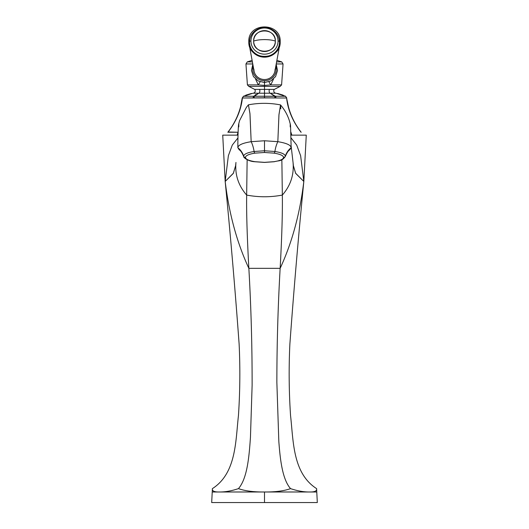 <?xml version="1.0" encoding="UTF-8"?>
<svg xmlns="http://www.w3.org/2000/svg" width="529" height="529" viewBox="0 0 529 529"><rect width="100%" height="100%" fill="white"/><g stroke="black" fill="none" stroke-linecap="round" stroke-linejoin="round"><path stroke-width="0.79" d="M291.162 146.262L293.046 162.449C294.15 174.755 290.586 185.626 282.341 195.075L281.858 159.738L282.341 195.075C270.445 197.324 258.555 197.324 246.659 195.075C258.555 197.324 270.445 197.324 282.341 195.075C282.598 212.585 281.871 237.012 280.145 268.342C281.871 237.012 282.598 212.585 282.341 195.075C290.586 185.626 294.15 174.755 293.046 162.449L291.162 146.262M293.39 165.729L295.711 173.426L303.825 181.467L300.631 155.711L296.716 145.098L291.109 137.97L296.716 145.098L300.631 155.711L303.825 181.467L295.585 173.188L293.39 165.729M237.931 137.937L232.304 145.052L228.376 155.671L225.175 181.467L233.289 173.426L235.61 165.729L233.415 173.188L225.175 181.467L222.729 135.146L225.175 181.467C230.518 235.636 235.167 289.852 239.128 344.128C240.265 367.972 240.034 391.804 238.447 415.615C235.544 440.875 236.45 473.21 212.4 488.624C236.45 473.21 235.544 440.875 238.447 415.615C240.034 391.804 240.265 367.972 239.128 344.128C235.167 289.852 230.518 235.636 225.175 181.467L228.376 155.671L232.304 145.052L237.931 137.937M235.65 165.359L235.954 162.449C234.85 174.755 238.414 185.626 246.659 195.075L247.142 159.738L246.659 195.075C246.402 212.585 247.129 237.012 248.855 268.342C236.966 242.718 229.077 213.756 225.175 181.467C229.077 213.756 236.966 242.718 248.855 268.342L280.145 268.342C292.034 242.718 299.923 213.756 303.825 181.467C299.923 213.756 292.034 242.718 280.145 268.342C277.983 306.278 276.885 344.319 276.859 382.474L278.823 441.391C280.132 458.788 282.228 479.214 290.547 488.624C297.47 490.945 303.877 492.069 309.769 491.99C314.801 492.069 317.076 490.945 316.6 488.624C292.55 473.21 293.456 440.869 290.553 415.615C288.966 391.804 288.735 367.972 289.872 344.128C293.833 289.852 298.482 235.636 303.825 181.467C298.482 235.636 293.833 289.852 289.872 344.128C288.735 367.972 288.966 391.804 290.553 415.615C293.456 440.869 292.55 473.21 316.6 488.624C317.076 490.945 314.801 492.069 309.769 491.99C303.877 492.069 297.47 490.945 290.547 488.624C282.228 479.214 280.132 458.788 278.823 441.391L276.859 382.474C276.885 344.319 277.983 306.278 280.145 268.342L248.855 268.342C251.09 307.223 252.174 346.224 252.121 385.337L250.455 437.212C249.166 455.899 247.413 478.322 238.453 488.624C244.894 490.945 253.576 492.069 264.5 491.99C275.444 492.069 284.126 490.945 290.547 488.624C284.126 490.945 275.444 492.069 264.5 491.99L316.772 491.99L316.6 488.624M240.993 150.917L237.838 147.657C237.905 125.34 239.048 119.541 238.784 126.94C239.048 119.541 237.905 125.34 237.838 147.657C238.176 145.052 242.619 143.061 251.169 141.686L249.933 113.371L248.412 104.841L249.979 113.828L251.169 141.686L264.5 140.76L277.831 141.686L278.948 114.866L280.529 104.914L280.806 108.809M290.368 124.408L289.475 121.042C287.869 115.858 285.376 111.077 281.997 106.699L280.562 104.94L278.975 114.542L277.831 141.686A18.37 8.874 -81.5 0 0 274.908 151.492L264.5 150.772L264.5 140.76L277.831 141.686C286.381 143.061 290.824 145.052 291.162 147.657A18.37 17.741 0 0 0 285.316 156.161C285.058 154.124 281.587 152.57 274.908 151.492L264.5 150.772L264.5 152.484L274.029 153.145A1.838 0.886 -81.5 0 0 274.908 151.492A1.838 0.886 98.5 0 1 274.029 153.145C280.145 154.131 283.319 155.559 283.557 157.417C283.319 159.282 280.139 160.704 274.029 161.689L264.5 162.35L254.971 161.689C248.855 160.704 245.681 159.282 245.443 157.417C245.681 155.552 248.861 154.131 254.971 153.145L264.5 152.484L274.029 153.145C280.145 154.131 283.319 155.559 283.557 157.417A1.838 1.772 -0 0 0 285.316 156.161C285.058 154.124 281.587 152.57 274.908 151.492A18.37 8.874 98.5 0 1 277.831 141.686C286.381 143.061 290.824 145.052 291.162 147.657L290.553 125.909C290.282 123.429 290.17 123.773 290.216 126.94C290.17 123.773 290.282 123.429 290.553 125.909L291.162 147.657L289.727 149.892C288.503 150.375 287.009 152.61 285.243 156.597L285.316 156.161A18.37 17.741 180 0 1 291.162 147.657L288.007 150.917M264.5 162.416L274.3 161.735C279.14 160.254 281.23 161.814 285.243 156.597L285.316 156.161A1.838 1.772 180 0 1 283.557 157.417C283.319 159.282 280.139 160.704 274.029 161.689A1.838 0.886 81.5 0 0 274.3 161.735A1.838 0.886 -98.5 0 1 274.029 161.689L264.5 162.416L254.7 161.735A1.838 0.886 -81.5 0 0 254.971 161.689C248.855 160.704 245.681 159.282 245.443 157.417A1.838 1.772 180 0 1 243.684 156.161L243.757 156.597L243.684 156.161A1.838 1.772 -0 0 0 245.443 157.417C245.681 155.552 248.861 154.131 254.971 153.145A1.838 0.886 -98.5 0 1 254.092 151.492C247.413 152.57 243.948 154.124 243.684 156.161A18.37 17.741 0 0 0 237.838 147.657A18.37 17.741 180 0 1 243.684 156.161C243.948 154.124 247.413 152.57 254.092 151.492A18.37 8.874 81.5 0 0 251.169 141.686A18.37 8.874 -98.5 0 1 254.092 151.492A1.838 0.886 81.5 0 0 254.971 153.145L264.5 152.484L264.5 150.772L254.092 151.492L264.5 150.772L264.5 140.76L251.169 141.686C242.619 143.061 238.176 145.052 237.838 147.657L239.273 149.892C240.477 150.342 241.971 152.583 243.757 156.597C243.023 157.08 247.777 161.352 254.7 161.735A1.838 0.886 98.5 0 0 254.971 161.689L264.5 162.35M235.954 162.449C234.85 174.755 238.414 185.626 246.659 195.075C246.402 212.585 247.129 237.005 248.855 268.342C251.09 307.223 252.174 346.224 252.121 385.337L250.455 437.212C249.166 455.899 247.413 478.322 238.453 488.624C231.537 490.945 225.129 492.069 219.231 491.99C225.129 492.069 231.537 490.945 238.453 488.624C244.894 490.945 253.576 492.069 264.5 491.99L316.772 491.99L317.314 502.55L264.5 502.55L264.5 491.99L264.5 502.55L211.686 502.55L212.228 491.99L264.5 491.99L219.231 491.99C214.199 492.069 211.924 490.945 212.4 488.624C211.924 490.945 214.199 492.069 219.231 491.99L212.228 491.99L212.4 488.624M264.5 502.55L317.314 502.55L264.5 502.55M238.004 135.146L222.729 135.146L238.004 135.146M306.271 135.146L291.056 135.146L306.271 135.146L303.825 181.467L306.271 135.146M271.489 93.216L275.979 93.216L270.24 93.216L275.252 96.218L270.24 93.216A2.295 1.151 90 0 1 269.228 91.821A2.295 1.151 90 0 1 269.426 89.388L274.353 89.388A2.295 2.295 -135.1 0 0 275.979 93.216L258.76 93.216L254.33 96.232L254.052 97.971L253.662 97.951L276.125 97.891L275.278 96.245L285.495 96.258L275.979 93.216L285.495 96.258L275.278 96.245A1.375 0.946 133.1 0 0 274.69 96.298L270.24 93.216L275.979 93.216L285.508 96.218L286.764 97.977L285.508 96.218L283.346 96.252L285.495 96.258L286.586 97.997L274.948 97.971L286.586 97.997C287.928 109.986 292.735 121.406 301.014 132.25L301.173 132.25C295.242 124.692 291.023 116.281 288.503 107.017L286.586 97.997C287.928 109.986 292.735 121.406 301.014 132.25L301.173 132.25M228.184 131.999L237.924 132.25M236.218 132.25L227.946 132.25M276.125 97.891L264.5 97.799L274.948 97.971M238.103 132.25L227.986 132.25C236.265 121.412 241.072 109.992 242.414 97.997L264.5 97.799L264.5 96.238L264.5 97.799L274.948 97.938L274.69 96.298L274.948 97.938M270.24 93.216L258.76 93.216L257.464 93.679L258.76 93.216L253.021 93.216L243.492 96.218L242.236 97.977L240.596 106.66C238.09 116.056 233.838 124.586 227.827 132.25L227.986 132.25C236.265 121.412 241.072 109.992 242.414 97.997L252.869 97.971L253.722 96.245L243.505 96.258L242.414 97.997L243.492 96.218L253.722 96.252L258.76 93.216A2.295 1.151 90 0 0 259.772 91.821A2.295 1.151 90 0 0 259.574 89.388L269.426 89.388A2.295 1.151 -90 0 0 269.228 91.821A2.295 1.151 -90 0 0 270.24 93.216L274.67 96.232L264.5 96.238L274.67 96.232L264.5 96.238L264.5 93.216L264.5 96.238L254.33 96.232L274.69 96.298A1.375 0.946 133.1 0 1 275.278 96.252L275.92 96.245M275.834 96.926L275.45 96.404M254.072 97.548L254.31 96.298A1.375 0.946 -133.1 0 0 253.722 96.252L253.748 96.218A1.375 1.018 44.4 0 1 254.33 96.232L260.242 96.238L254.33 96.232L255.461 95.068L254.31 96.298A1.375 0.946 46.9 0 0 254.112 96.245A1.375 0.946 -133.1 0 1 254.31 96.298L258.76 93.216L253.021 93.216A2.295 2.295 -44.9 0 0 254.647 89.388L259.574 89.388A2.295 1.151 -90 0 1 259.772 91.821A2.295 1.151 -90 0 1 258.76 93.216L253.722 96.252A1.375 0.946 46.9 0 1 254.31 96.298M254.224 96.536L254.112 97.157M274.67 96.232L274.67 96.232A1.375 1.018 -44.4 0 1 275.252 96.218L275.278 96.252A1.375 0.946 -46.9 0 0 274.69 96.298A1.375 0.946 -46.9 0 1 275.278 96.252L275.252 96.218A1.375 1.018 135.6 0 0 274.67 96.232M283.18 95.154L277.586 93.454M264.5 93.216L264.5 89.388L264.5 93.216M243.505 96.258L253.021 93.216L258.76 93.216L253.153 93.203A2.295 2.295 135.1 0 1 253.021 93.216L253.146 93.21A2.295 2.295 135.1 0 0 254.647 89.388L259.574 89.388A2.295 1.151 90 0 1 259.772 90.009A2.295 1.151 -90 0 0 259.574 89.388L274.353 89.388A2.295 2.295 44.9 0 0 275.979 93.216L275.979 93.216M251.473 93.448L245.787 95.167M255.778 94.552L255.276 94.909L255.778 94.552M276.892 60.359L281.719 61.88L276.614 61.88L281.719 61.88L283.055 63.963L276.224 63.963L283.055 63.963L281.593 84.898L270.795 84.898L281.593 84.898L280.172 86.386L264.5 86.386L264.5 89.388L264.5 86.386L248.828 86.386L254.647 89.388M274.353 89.388L280.172 86.386L264.5 86.386L264.5 82.544L264.5 85.414L258.284 84.898L264.5 85.414L264.5 86.386L248.828 86.386L247.407 84.898L258.284 84.898A8.609 2.923 132 0 0 260.109 81.803A8.609 2.923 -48 0 1 258.284 84.898L255.553 79.092L258.284 84.898L247.407 84.898L245.945 63.963L252.776 63.963L245.945 63.963L247.281 61.88L252.386 61.88L247.281 61.88L252.108 60.359M270.795 84.898L273.526 79.026L270.795 84.898L264.5 85.414L270.795 84.898A8.722 2.916 48.1 0 1 268.957 81.783A8.722 2.916 -131.9 0 0 270.795 84.898M253.199 66.251A11.75 11.327 0 0 0 264.5 80.679L264.5 82.544L264.5 80.679A11.75 11.327 180 0 1 253.199 66.251M275.801 66.251A11.75 11.327 180 0 1 264.5 80.679A11.75 11.327 0 0 0 275.801 66.251M253.94 69.352A10.56 10.177 0 0 0 264.5 79.529A10.56 10.177 0 0 0 275.06 69.352M279.583 45.805L274.901 71.137A10.56 10.177 180 0 1 264.5 79.529A10.56 10.177 180 0 1 254.099 71.137L249.417 45.805M249.701 46.671A15.5 14.938 0 0 0 264.5 57.165A15.5 14.938 0 0 0 279.299 46.671A15.5 14.938 180 0 1 264.5 57.165A15.5 14.938 180 0 1 249.701 46.671M249.503 42.056A14.997 14.448 0 0 0 264.5 56.504A14.997 14.448 0 0 0 279.497 42.056A14.997 14.448 0 0 0 264.5 27.607A14.997 14.448 0 0 0 249.503 42.056A2.109 0.562 180 0 1 248.815 41.639A2.109 0.562 0 0 1 250.931 41.077A13.569 13.08 0 0 0 264.5 54.15A13.569 13.08 0 0 0 278.069 41.077A2.109 0.562 0 0 1 280.185 41.639A2.109 0.562 180 0 0 278.069 41.077A13.569 13.08 0 0 0 264.5 27.997A13.569 13.08 0 0 0 250.931 41.077A2.109 0.562 180 0 0 248.815 41.639C247.883 61.245 281.117 61.245 280.185 41.639C281.117 22.033 247.883 22.033 248.815 41.639M279.497 42.056A2.109 0.562 180 0 0 280.185 41.639M278.069 41.077A13.569 13.08 0 0 0 264.5 27.997A13.569 13.08 0 0 0 250.931 41.077A13.569 13.08 0 0 0 264.5 54.15A13.569 13.08 0 0 0 278.069 41.077M275.338 41.077A10.838 10.441 180 0 1 264.5 51.518A10.838 10.441 180 0 1 253.662 41.077A10.838 10.441 180 0 1 264.5 30.629A10.838 10.441 180 0 1 275.338 41.077C276.012 54.547 252.988 54.547 253.662 41.077C256.393 40.125 260.01 39.629 264.5 39.602C268.99 39.629 272.607 40.125 275.338 41.077C272.607 40.125 268.99 39.629 264.5 39.602C260.01 39.629 256.393 40.125 253.662 41.077C252.988 27.601 276.012 27.601 275.338 41.077M254.33 96.232A1.375 1.018 -135.6 0 0 253.748 96.218M254.052 97.971L252.875 97.891M248.412 104.841L246.421 107.308L239.591 120.579L238.645 124.229M280.529 104.914C269.823 102.851 259.131 102.818 248.451 104.815M293.35 165.359L293.126 163.058M238.043 132.25L237.177 135.146M291.823 135.146L290.957 132.27M243.492 96.218L253.021 93.216M276.171 64.254L277.527 70.489L275.576 76.566L270.835 80.95L264.5 82.544L258.165 80.95L253.424 76.566L251.473 70.489L252.829 64.254"/></g></svg>
